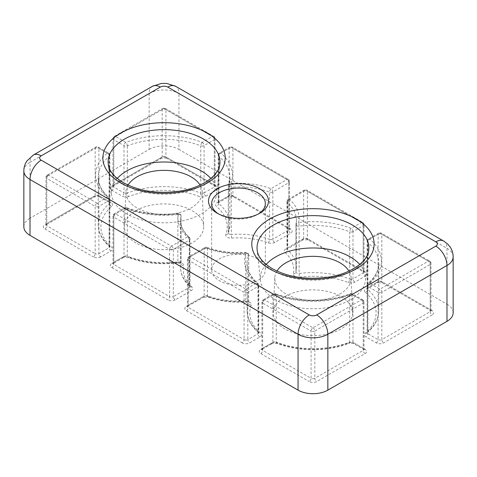 <?xml version="1.0" encoding="UTF-8"?>
<svg xmlns="http://www.w3.org/2000/svg" width="477" height="477" viewBox="0 0 477 477"><rect width="100%" height="100%" fill="white"/><g stroke="black" fill="none" stroke-linecap="round" stroke-linejoin="round"><path stroke-width="0.36" stroke-dasharray="2.38 1.79" d="M218.46 213.893A26.849 15.502 0 0 0 219.515 214.543L217.279 213.249L219.515 214.543A26.849 15.502 0 0 0 257.485 214.543A26.849 15.502 0 0 0 258.54 213.893M225.812 234.457A2.635 2.099 20.4 0 0 228.28 233.229L228.328 232.949A2.635 1.52 0 0 1 228.388 232.627A2.635 2.099 20.4 0 1 228.28 233.229L229.854 224.643L229.854 177.355L228.489 184.742A2.635 2.099 -159.6 0 1 230.957 183.508A68.444 39.513 0 0 0 220.845 153.159L231.053 147.262L286.898 179.507L270.984 188.695A60.549 34.958 0 0 0 230.957 183.508L231.285 187.169A57.914 33.438 180 0 1 269.571 192.124L269.571 239.412A57.914 33.438 0 0 0 231.285 234.457L231.285 187.169A2.635 1.52 0 0 1 229.097 186.734A2.635 1.52 0 0 1 228.328 185.66A2.635 1.52 0 0 1 228.388 185.338L228.388 232.627A65.814 37.999 0 0 0 229.854 224.643A65.814 37.999 0 0 0 218.657 203.446L218.657 156.158A65.814 37.999 180 0 1 229.854 177.355A65.814 37.999 180 0 1 228.388 185.338A2.635 2.099 -159.6 0 1 228.489 184.742A2.635 2.635 0 0 0 228.328 185.66L228.328 232.949A2.635 1.52 0 0 0 229.097 234.022A2.635 1.52 0 0 0 231.285 234.457L231.613 238.112A5.265 3.041 180 0 1 225.812 234.457A63.179 36.479 180 0 0 216.475 206.44A5.265 3.041 180 0 1 217.118 202.594L227.332 196.703A5.265 3.041 180 0 1 234.779 196.703A2.635 1.52 -60 0 1 233.462 196.834A2.635 1.52 -60 0 1 232.913 195.624L288.758 227.869L288.758 180.58L232.913 148.341L232.913 195.624A2.635 1.52 0 0 0 229.193 195.624L229.193 148.341L218.985 154.232L218.985 201.521L229.193 195.624A2.635 1.52 -120 0 1 228.65 196.834L218.436 202.725A2.635 1.52 60 0 1 217.118 202.594M293.349 273.756A2.635 2.135 12.3 0 0 295.925 272.164L295.943 271.985A2.635 1.52 0 0 1 295.961 271.795A2.635 2.135 12.3 0 1 295.925 272.164L296.414 267.633L296.414 220.344L296.002 224.136A2.635 2.135 -167.7 0 1 298.578 222.55A60.549 34.958 0 0 0 289.599 199.44L305.513 190.251L361.357 222.491L351.144 228.388A68.444 39.513 0 0 0 298.578 222.55A2.635 0.453 82.9 0 1 299.127 226.181A65.814 37.999 180 0 1 349.677 231.798L349.677 279.087A65.814 37.999 0 0 0 299.127 273.47L299.127 226.181A2.635 1.52 0 0 1 296.712 225.77A2.635 1.52 0 0 1 295.943 224.697A2.635 1.52 0 0 1 295.961 224.506L295.961 271.795A57.914 33.438 0 0 0 296.414 267.633A57.914 33.438 0 0 0 287.375 249.692L287.375 202.403A57.914 33.438 180 0 1 296.414 220.344A57.914 33.438 180 0 1 295.961 224.506A2.635 2.135 -167.7 0 1 296.002 224.136L296.002 224.136A2.635 2.635 0 0 0 295.943 224.697L295.943 271.985A2.635 1.52 0 0 0 296.712 273.059A2.635 1.52 0 0 0 299.127 273.47A2.635 0.453 -97.1 0 0 299.681 277.107A5.265 3.041 180 0 1 293.349 273.756A55.284 31.917 180 0 0 285.151 252.655A5.265 3.041 180 0 1 285.872 248.875L301.792 239.687A5.265 3.041 180 0 1 309.233 239.687A2.635 1.52 -60 0 1 307.921 239.818A2.635 1.52 -60 0 1 307.373 238.613L363.218 270.853L363.218 223.57L307.373 191.325L307.373 238.613A2.635 1.52 0 0 0 303.652 238.613L303.652 191.325L287.732 200.513L287.732 247.802L303.652 238.613A2.635 1.52 -120 0 1 303.104 239.818L287.19 249.006A2.635 1.52 60 0 1 285.872 248.875M257.485 258.82A26.849 15.502 0 0 0 228.227 255.457A26.849 15.502 0 0 0 211.651 269.779A26.849 15.502 0 0 0 219.515 280.744A26.849 15.502 0 0 0 248.773 284.101A26.849 15.502 0 0 0 265.349 269.779A26.849 15.502 0 0 0 257.485 258.82M136.011 242.978A39.645 22.89 180 0 1 124.408 226.229A39.645 22.89 180 0 1 149.325 205.539A39.645 22.89 180 0 1 192.076 210.607A39.645 22.89 180 0 1 203.673 226.229A39.645 22.89 180 0 1 179.662 247.831A39.645 22.89 180 0 1 136.011 242.978M128.027 185.094A38.172 22.037 0 0 0 125.88 191.855A38.172 22.037 0 0 0 137.048 207.984A38.172 22.037 0 0 0 179.084 212.659A38.172 22.037 0 0 0 202.206 191.855A38.172 22.037 0 0 0 200.06 185.094M284.924 328.951A39.645 22.89 180 0 1 273.327 312.202A39.645 22.89 180 0 1 298.238 291.513A39.645 22.89 180 0 1 340.989 296.581A39.645 22.89 180 0 1 352.592 312.202A39.645 22.89 180 0 1 328.581 333.805A39.645 22.89 180 0 1 284.924 328.951M276.94 271.073A38.172 22.037 0 0 0 274.794 277.835A38.172 22.037 0 0 0 285.962 293.963A38.172 22.037 0 0 0 328.003 298.632A38.172 22.037 0 0 0 351.12 277.835A38.172 22.037 0 0 0 348.973 271.073M117.253 178.464A52.649 30.397 0 0 0 111.493 194.282A52.649 30.397 0 0 0 126.81 213.899A52.649 30.397 0 0 0 182.673 220.833A52.649 30.397 0 0 0 216.594 194.282A52.649 30.397 0 0 0 210.834 178.464M266.166 264.443A52.649 30.397 0 0 0 260.406 280.255A52.649 30.397 0 0 0 275.73 299.872A52.649 30.397 0 0 0 331.593 306.806A52.649 30.397 0 0 0 365.507 280.255A52.649 30.397 0 0 0 359.747 264.443M23.85 226.79A21.06 12.158 180 0 1 30.021 218.198L30.021 162.311L149.152 93.528L149.152 149.414L30.021 218.198M149.152 149.414A21.06 12.158 180 0 1 178.935 149.414L178.935 93.528L446.979 248.284L446.979 304.171L178.935 149.414M446.979 304.171A21.06 12.158 180 0 1 453.15 312.769M111.922 267.633L167.767 299.872A2.635 1.52 -60 0 0 169.627 296.646A2.635 1.52 0 0 0 173.348 296.646L173.348 249.358L189.268 240.169L189.268 287.458L173.348 296.646A2.635 1.52 -120 0 0 175.208 299.872L191.128 290.684A5.265 3.041 180 0 0 191.849 286.904A55.284 31.917 180 0 1 183.651 265.802A2.635 2.135 12.3 0 1 181.039 263.465A2.635 1.52 0 0 0 181.057 263.274L181.057 215.992A2.635 1.52 0 0 1 181.039 216.176L181.039 263.465A57.914 33.438 0 0 0 180.586 267.633A57.914 33.438 0 0 0 189.625 285.568L189.625 238.279A57.914 33.438 180 0 1 180.586 220.344A57.914 33.438 180 0 1 181.039 216.176A2.635 2.135 -167.7 0 0 178.422 213.839A60.549 34.958 0 0 0 187.401 236.95L171.487 246.138L115.643 213.893L125.856 208.002A68.444 39.513 0 0 0 178.422 213.839A2.635 0.453 82.9 0 0 178.1 213.38A2.635 0.453 82.9 0 0 177.873 214.501A65.814 37.999 180 0 1 127.323 208.89L127.323 256.179A65.814 37.999 0 0 0 177.873 261.79L177.873 214.501A2.635 1.52 0 0 1 181.057 215.992A2.635 2.635 0 0 0 178.1 213.38C159.616 215.485 142.522 213.595 126.81 207.698A2.635 1.198 111.2 0 0 125.856 208.002A2.635 1.52 -120 0 0 124.539 207.871A2.635 1.52 -120 0 0 123.996 209.075L113.782 214.972L113.782 262.255L123.996 256.364L123.996 209.075A2.635 1.52 0 0 1 127.323 208.89A2.635 1.198 111.2 0 0 126.81 207.698A2.635 2.635 0 0 0 124.539 207.871L114.331 213.768A2.635 1.52 60 0 1 115.643 213.893A2.635 1.52 120 0 0 113.782 217.118L169.627 249.358L169.627 296.646L113.782 264.407L113.782 217.118A2.635 1.52 0 0 1 113.013 216.045A2.635 1.52 0 0 1 113.782 214.972A2.635 1.52 60 0 1 114.331 213.768A2.635 2.635 0 0 0 113.013 216.045L113.013 263.334A2.635 1.52 0 0 0 113.782 264.407A2.635 1.52 -60 0 1 111.922 267.633A5.265 3.041 180 0 1 111.922 263.334L122.13 257.437A5.265 3.041 180 0 1 128.79 257.061A2.635 1.198 -68.8 0 1 127.842 257.371A2.635 1.198 -68.8 0 1 127.323 256.179A2.635 1.52 0 0 0 123.996 256.364A2.635 1.52 -120 0 1 123.448 257.568L113.24 263.465A2.635 1.52 60 0 1 111.922 263.334M251.188 305.101A2.635 2.099 -159.6 0 1 248.612 302.633A2.635 1.52 0 0 0 248.672 302.317L248.672 255.028A2.635 1.52 0 0 1 248.612 255.35L248.612 302.633A65.814 37.999 0 0 0 247.146 310.616A65.814 37.999 0 0 0 258.343 331.819L258.343 284.53A65.814 37.999 180 0 1 247.146 263.334A65.814 37.999 180 0 1 248.612 255.35A2.635 2.099 20.4 0 0 246.043 252.876A68.444 39.513 0 0 0 256.155 283.231L245.947 289.122L190.102 256.882L206.016 247.694A60.549 34.958 0 0 0 246.043 252.876L245.852 252.405L245.715 253.52A57.914 33.438 180 0 1 207.429 248.559L207.429 295.847A57.914 33.438 0 0 0 245.715 300.808L245.577 301.923L245.387 301.446A5.265 3.041 180 0 1 249.763 302.317A5.265 3.041 180 0 1 251.188 305.101A63.179 36.479 180 0 0 260.525 333.119A5.265 3.041 180 0 1 259.882 336.965L249.668 342.862A5.265 3.041 180 0 1 242.221 342.862A2.635 1.52 120 0 0 244.087 339.636L188.242 307.397L188.242 260.108L244.087 292.347L244.087 339.636A2.635 1.52 0 0 0 247.807 339.636L247.807 292.347L258.015 286.45L258.015 333.739L247.807 339.636A2.635 1.52 60 0 0 249.668 342.862M107.242 153.159A2.635 1.783 49.3 0 1 109.424 156.158L109.424 203.446A65.814 37.999 0 0 0 98.232 224.643A65.814 37.999 0 0 0 109.424 245.84L109.424 198.557A65.814 37.999 180 0 1 98.232 177.355A65.814 37.999 180 0 1 109.424 156.158A2.635 1.52 0 0 0 109.871 155.311A2.635 1.52 0 0 0 109.102 154.232L98.894 148.341L98.894 195.624L109.102 201.521L109.102 154.232A2.635 1.52 -60 0 0 108.559 153.028A2.635 1.52 -60 0 0 107.242 153.159A68.444 39.513 0 0 0 107.242 197.251L97.028 203.148L48.63 175.208L97.028 147.262L107.242 153.159M365.078 353.606A2.635 1.52 -120 0 1 363.218 350.38A2.635 1.52 0 0 0 363.987 349.307L363.987 302.019A2.635 1.52 0 0 1 363.218 303.098A2.635 1.52 -120 0 0 361.357 299.872A2.635 1.52 -60 0 1 362.669 299.741L352.461 293.844A2.635 1.52 -60 0 0 351.144 293.975A2.635 1.198 -111.2 0 0 350.19 293.671A2.635 1.198 -111.2 0 0 349.677 294.864A65.814 37.999 180 0 1 276.237 294.864L276.237 342.152A65.814 37.999 0 0 0 349.677 342.152L349.677 294.864A2.635 1.52 0 0 1 353.004 295.048L353.004 342.337L363.218 348.234L363.218 300.945L353.004 295.048A2.635 1.52 -60 0 0 352.461 293.844A2.635 2.635 0 0 0 350.19 293.671C328.48 302.358 297.433 302.358 275.724 293.671A2.635 1.198 -68.8 0 1 276.237 294.864A2.635 1.52 0 0 0 272.91 295.048L262.696 300.945L262.696 348.234L272.91 342.337L272.91 295.048A2.635 1.52 60 0 1 273.452 293.844A2.635 1.52 60 0 1 274.77 293.975A68.444 39.513 0 0 0 351.144 293.975L361.357 299.872L312.96 327.812L264.562 299.872L274.77 293.975A2.635 1.198 -68.8 0 1 275.724 293.671A2.635 2.635 0 0 0 273.452 293.844L263.244 299.741A2.635 1.52 60 0 1 264.562 299.872A2.635 1.52 -60 0 0 262.696 303.098L311.093 331.038L311.093 378.327L262.696 350.38L262.696 303.098A2.635 1.52 0 0 1 261.927 302.019A2.635 1.52 0 0 1 262.696 300.945A2.635 1.52 60 0 1 263.244 299.741A2.635 2.635 0 0 0 261.927 302.019L261.927 349.307A2.635 1.52 0 0 0 262.696 350.38A2.635 1.52 120 0 1 260.836 353.606A5.265 3.041 180 0 1 260.836 349.307A2.635 1.52 -120 0 0 262.153 349.438A2.635 1.52 -120 0 0 262.696 348.234A2.635 1.52 0 0 0 261.927 349.307L272.367 343.541A2.635 1.52 -120 0 0 272.91 342.337A2.635 1.52 0 0 1 276.237 342.152A2.635 1.198 111.2 0 0 276.755 343.345A2.635 1.198 111.2 0 0 277.709 343.041A63.179 36.479 180 0 0 348.21 343.041A5.265 3.041 180 0 1 354.87 343.41L365.078 349.307A5.265 3.041 180 0 1 365.078 353.606L316.68 381.546A5.265 3.041 180 0 1 309.233 381.546A2.635 1.52 120 0 0 311.093 378.327A2.635 1.52 0 0 0 314.82 378.327L314.82 331.038L363.218 303.098L363.218 350.38L314.82 378.327A2.635 1.52 60 0 0 316.68 381.546M369.758 283.231A2.635 1.783 -130.7 0 0 368.041 283.38L368.041 283.38A2.635 1.783 -130.7 0 0 367.576 284.53L367.576 331.819A65.814 37.999 0 0 0 378.768 310.616A65.814 37.999 0 0 0 367.576 289.42L367.576 242.131A65.814 37.999 180 0 1 378.768 263.334A65.814 37.999 180 0 1 367.576 284.53A2.635 1.52 0 0 0 367.129 285.377A2.635 1.52 0 0 0 367.898 286.45L378.106 292.347L378.106 339.636L367.898 333.739L367.898 286.45A2.635 1.52 120 0 1 369.758 283.231A68.444 39.513 0 0 0 369.758 239.138L379.972 233.241L428.37 261.181L379.972 289.122L369.758 283.231M127.323 145.825A2.635 1.198 -111.2 0 0 125.856 142.414L115.643 136.517L164.04 108.577L212.438 136.517L202.23 142.414A68.444 39.513 0 0 0 125.856 142.414A2.635 1.52 -60 0 0 123.996 145.634L123.996 192.923L113.782 187.032L113.782 139.743L123.996 145.634A2.635 1.52 0 0 0 127.323 145.825A65.814 37.999 180 0 1 200.763 145.825L200.763 193.107A65.814 37.999 0 0 0 127.323 193.107L127.323 145.825M208.843 296.718A5.265 3.041 180 0 0 202.296 297.129A2.635 1.52 -120 0 0 203.613 297.26L207.936 297.04C219.533 301.196 232.084 302.829 245.577 301.923L248.767 302.686L248.672 302.317A2.635 1.52 0 0 0 247.903 301.243A2.635 1.52 0 0 0 245.715 300.808L245.715 253.52A2.635 1.52 0 0 1 248.672 255.028A2.635 2.635 0 0 0 245.852 252.405C231.822 253.329 218.848 251.653 206.923 247.372A2.635 1.151 -69.8 0 1 207.429 248.559A2.635 1.52 0 0 0 204.156 248.767L188.242 257.956L188.242 305.244L204.156 296.056L204.156 248.767A2.635 1.52 60 0 1 204.705 247.563A2.635 1.52 60 0 1 206.016 247.694A2.635 1.151 -69.8 0 1 206.923 247.372A2.635 2.635 0 0 0 204.705 247.563L188.785 256.751A2.635 1.52 60 0 1 190.102 256.882A2.635 1.52 -60 0 0 188.242 260.108A2.635 1.52 0 0 1 187.473 259.035A2.635 1.52 0 0 1 188.242 257.956A2.635 1.52 60 0 1 188.785 256.751A2.635 2.635 0 0 0 187.473 259.035L187.473 306.317A2.635 1.52 0 0 0 188.242 307.397A2.635 1.52 120 0 1 186.382 310.616A5.265 3.041 180 0 1 186.382 306.317A2.635 1.52 -120 0 0 187.694 306.449A2.635 1.52 -120 0 0 188.242 305.244A2.635 1.52 0 0 0 187.473 306.317L203.613 297.26A2.635 1.52 -120 0 0 204.156 296.056A2.635 1.52 0 0 1 207.429 295.847A2.635 1.151 110.2 0 0 207.936 297.04A2.635 1.151 110.2 0 0 208.843 296.718A55.284 31.917 180 0 0 245.387 301.446M122.13 257.437A2.635 1.52 -120 0 0 123.448 257.568L127.842 257.371C143.183 263.125 159.783 264.973 177.641 262.916A2.635 0.453 -97.1 0 0 177.873 261.79A2.635 1.52 0 0 1 180.288 262.201A2.635 1.52 0 0 1 181.057 263.274L181.153 263.65L177.641 262.916A2.635 0.453 -97.1 0 1 177.319 262.457A5.265 3.041 180 0 1 182.148 263.274A5.265 3.041 180 0 1 183.651 265.802M111.493 194.282L108.237 163.933A55.916 32.281 0 0 0 124.503 184.76A55.916 32.281 0 0 0 183.83 192.13A55.916 32.281 0 0 0 219.849 163.933L216.594 194.282M260.406 280.255L257.151 249.906A55.916 32.281 0 0 0 273.422 270.739A55.916 32.281 0 0 0 332.749 278.103A55.916 32.281 0 0 0 368.763 249.906L365.507 280.255M376.246 282.676A5.265 3.041 180 0 1 383.693 282.676A2.635 1.52 -60 0 1 382.375 282.807A2.635 1.52 -60 0 1 381.833 281.603L430.23 309.543L430.23 262.255L381.833 234.314L381.833 281.603A2.635 1.52 0 0 0 378.106 281.603L378.106 234.314L367.898 240.211L367.898 287.5L378.106 281.603A2.635 1.52 -120 0 1 377.563 282.807L367.35 288.704A2.635 1.52 60 0 1 366.038 288.573L376.246 282.676A2.635 1.52 -120 0 0 377.563 282.807L382.375 282.807L430.773 310.748A2.635 1.52 -60 0 1 430.23 309.543A2.635 1.52 0 0 1 430.999 310.616L430.999 263.334A2.635 1.52 0 0 0 430.23 262.255A2.635 1.52 120 0 0 429.682 261.05A2.635 1.52 120 0 0 428.37 261.181A2.635 1.52 -120 0 1 430.23 264.407L430.23 311.696L381.833 339.636L381.833 292.347L430.23 264.407A2.635 1.52 0 0 0 430.999 263.334A2.635 2.635 0 0 0 429.682 261.05L381.284 233.11A2.635 1.52 120 0 0 379.972 233.241A2.635 1.52 -120 0 0 378.655 233.11A2.635 1.52 -120 0 0 378.106 234.314A2.635 1.52 0 0 1 381.833 234.314A2.635 1.52 120 0 0 381.284 233.11A2.635 2.635 0 0 0 378.655 233.11L368.441 239.007A2.635 1.52 60 0 1 369.758 239.138A2.635 1.783 130.7 0 0 367.576 242.131A2.635 1.52 0 0 1 367.129 241.284L367.129 288.573A2.635 1.52 0 0 0 367.576 289.42A2.635 1.783 -49.3 0 1 365.388 292.419A5.265 3.041 180 0 1 366.038 288.573M365.388 292.419A63.179 36.479 180 0 1 365.388 333.119A5.265 3.041 180 0 0 366.038 336.965L376.246 342.862A5.265 3.041 180 0 0 383.693 342.862L432.09 314.915A2.635 1.52 60 0 1 430.23 311.696A2.635 1.52 0 0 0 430.999 310.616L431.095 310.992L430.773 310.748A2.635 1.52 -60 0 0 432.09 310.616A5.265 3.041 180 0 1 432.09 314.915M432.09 310.616L383.693 282.676M231.613 238.112A55.284 31.917 180 0 1 268.157 242.847A5.265 3.041 180 0 0 274.704 242.429L290.618 233.241A2.635 1.52 60 0 1 288.758 230.015L272.844 239.204L272.844 191.921L288.758 182.727L288.758 230.015A2.635 1.52 0 0 0 289.527 228.942A2.635 1.52 0 0 0 288.758 227.869A2.635 1.52 -60 0 0 289.306 229.073L233.462 196.834L228.65 196.834A2.635 1.52 -120 0 1 227.332 196.703M234.779 196.703L290.618 228.942A5.265 3.041 180 0 1 290.618 233.241M186.382 310.616L242.221 342.862M202.296 297.129L186.382 306.317M100.754 256.882A5.265 3.041 180 0 1 93.307 256.882A2.635 1.52 120 0 0 95.167 253.663L46.77 225.716L46.77 178.428L95.167 206.374L95.167 253.663A2.635 1.52 0 0 0 98.894 253.663L98.894 206.374L109.102 200.477L109.102 247.766L98.894 253.663A2.635 1.52 60 0 0 100.754 256.882L110.962 250.991A5.265 3.041 180 0 0 111.612 247.146A63.179 36.479 180 0 1 111.612 206.44A5.265 3.041 180 0 0 110.962 202.594L100.754 196.703A5.265 3.041 180 0 0 93.307 196.703L44.91 224.643A2.635 1.52 -120 0 0 46.227 224.774A2.635 1.52 -120 0 0 46.77 223.57L95.167 195.624L95.167 148.341L46.77 176.281L46.77 223.57A2.635 1.52 0 0 0 46.001 224.643A2.635 1.52 0 0 0 46.77 225.716A2.635 1.52 120 0 1 44.91 228.942A5.265 3.041 180 0 1 44.91 224.643M44.91 228.942L93.307 256.882M260.836 353.606L309.233 381.546M260.836 349.307L271.049 343.41A5.265 3.041 180 0 1 277.709 343.041M175.208 299.872A5.265 3.041 180 0 1 167.767 299.872M177.319 262.457A63.179 36.479 180 0 1 128.79 257.061M128.79 196.524A5.265 3.041 180 0 1 122.13 196.148A2.635 1.52 120 0 0 123.996 192.923A2.635 1.52 0 0 0 127.323 193.107A2.635 1.198 68.8 0 0 128.79 196.524A63.179 36.479 180 0 1 199.291 196.524A2.635 1.198 111.2 0 0 200.763 193.107A2.635 1.52 0 0 0 204.09 192.923L204.09 145.634L214.304 139.743L214.304 187.032L204.09 192.923A2.635 1.52 60 0 0 205.951 196.148A5.265 3.041 180 0 1 199.291 196.524M205.951 196.148L216.164 190.251A5.265 3.041 180 0 0 216.164 185.952L167.767 158.012A5.265 3.041 180 0 0 160.32 158.012L111.922 185.952A5.265 3.041 180 0 0 111.922 190.251L122.13 196.148M299.681 277.107A63.179 36.479 180 0 1 348.21 282.497A5.265 3.041 180 0 0 354.87 282.122L365.078 276.231A2.635 1.52 60 0 1 363.218 273.005L353.004 278.902L353.004 231.613L363.218 225.716L363.218 273.005A2.635 1.52 0 0 0 363.987 271.932A2.635 1.52 0 0 0 363.218 270.853A2.635 1.52 -60 0 0 363.76 272.063L307.921 239.818L303.104 239.818A2.635 1.52 -120 0 1 301.792 239.687M309.233 239.687L365.078 271.932A5.265 3.041 180 0 1 365.078 276.231M23.85 170.909A21.06 12.158 180 0 1 30.021 162.311A15.795 9.117 -120 0 1 33.289 155.079M152.419 86.301A15.795 9.117 -120 0 0 149.152 93.528A21.06 12.158 180 0 1 178.935 93.528A15.795 9.117 -60 0 0 175.661 86.301M443.711 241.058A15.795 9.117 -60 0 1 446.979 248.284A21.06 12.158 180 0 1 453.15 256.882M162.18 109.65L113.782 137.591L113.782 184.879L162.18 156.939L162.18 109.65A2.635 1.52 -120 0 1 162.729 108.446A2.635 1.52 -120 0 1 164.04 108.577A2.635 1.52 -60 0 1 165.358 108.446A2.635 1.52 -60 0 1 165.907 109.65L165.907 156.939L214.304 184.879L214.304 137.591L165.907 109.65A2.635 1.52 0 0 0 162.18 109.65M189.625 238.279A2.635 1.813 132.2 0 0 189.172 237.147A2.635 1.813 132.2 0 0 187.401 236.95A2.635 1.52 60 0 1 189.268 240.169A2.635 1.52 0 0 0 190.037 239.096A2.635 1.52 0 0 0 189.625 238.279M171.487 246.138A2.635 1.52 60 0 1 173.348 249.358A2.635 1.52 0 0 1 169.627 249.358A2.635 1.52 120 0 1 171.487 246.138M191.128 290.684A2.635 1.52 -120 0 1 189.268 287.458A2.635 1.52 0 0 0 190.037 286.385A2.635 1.52 0 0 0 189.625 285.568A2.635 1.813 -47.8 0 0 190.079 286.701L190.037 239.096A2.635 2.635 0 0 0 189.172 237.147C183.43 231.792 180.568 226.193 180.586 220.344L180.586 267.633C180.705 274.68 183.866 281.036 190.079 286.701A2.635 1.813 -47.8 0 0 191.849 286.904M113.782 262.255A2.635 1.52 0 0 0 113.013 263.334L112.918 263.703L113.24 263.465A2.635 1.52 60 0 0 113.782 262.255M259.882 336.965A2.635 1.52 -120 0 1 258.015 333.739A2.635 1.52 0 0 0 258.79 332.666L258.79 285.377A2.635 1.52 0 0 1 258.015 286.45A2.635 1.52 -120 0 0 256.155 283.231A2.635 1.783 -49.3 0 1 257.872 283.38A2.635 1.783 -49.3 0 1 258.343 284.53A2.635 1.52 0 0 1 258.79 285.377A2.635 2.635 0 0 0 257.872 283.38C250.717 277.071 247.14 270.387 247.146 263.334L247.146 310.616C247.295 318.928 251.182 326.375 258.808 332.97A2.635 1.783 130.7 0 0 260.525 333.119M245.947 289.122A2.635 1.52 60 0 1 247.807 292.347A2.635 1.52 0 0 1 244.087 292.347A2.635 1.52 -60 0 1 245.947 289.122M258.343 331.819A2.635 1.783 130.7 0 0 258.808 332.97L258.79 332.666A2.635 1.52 0 0 0 258.343 331.819M95.167 148.341A2.635 1.52 60 0 1 95.716 147.137A2.635 1.52 60 0 1 97.028 147.262A2.635 1.52 -60 0 1 98.345 147.137A2.635 1.52 -60 0 1 98.894 148.341A2.635 1.52 0 0 0 95.167 148.341M46.77 176.281A2.635 1.52 60 0 1 47.318 175.077A2.635 1.52 60 0 1 48.63 175.208A2.635 1.52 -60 0 0 46.77 178.428A2.635 1.52 0 0 1 46.001 177.355A2.635 1.52 0 0 1 46.77 176.281M111.612 206.44A2.635 1.783 -130.7 0 1 109.424 203.446A2.635 1.52 0 0 0 109.871 202.594A2.635 1.52 0 0 0 109.102 201.521A2.635 1.52 120 0 0 109.65 202.725L99.437 196.834A2.635 1.52 120 0 1 98.894 195.624A2.635 1.52 0 0 0 95.167 195.624A2.635 1.52 -120 0 1 94.625 196.834L99.437 196.834A2.635 1.52 120 0 0 100.754 196.703M93.307 196.703A2.635 1.52 -120 0 0 94.625 196.834L45.905 225.013L46.001 177.355A2.635 2.635 0 0 1 47.318 175.077L95.716 147.137A2.635 2.635 0 0 1 98.345 147.137L108.559 153.028A2.635 2.635 0 0 1 109.871 155.311L109.966 202.969L109.65 202.725A2.635 1.52 120 0 0 110.962 202.594M110.962 250.991A2.635 1.52 -120 0 1 109.102 247.766A2.635 1.52 0 0 0 109.871 246.692L109.871 199.404A2.635 1.52 0 0 1 109.102 200.477A2.635 1.52 -120 0 0 107.242 197.251A2.635 1.783 -49.3 0 1 108.959 197.406A2.635 1.783 -49.3 0 1 109.424 198.557A2.635 1.52 0 0 1 109.871 199.404A2.635 2.635 0 0 0 108.959 197.406C101.804 191.098 98.226 184.414 98.232 177.355L98.232 224.643C98.381 232.949 102.269 240.402 109.895 246.991A2.635 1.783 130.7 0 0 111.612 247.146M97.028 203.148A2.635 1.52 60 0 1 98.894 206.374A2.635 1.52 0 0 1 95.167 206.374A2.635 1.52 -60 0 1 97.028 203.148M109.424 245.84A2.635 1.783 130.7 0 0 109.895 246.991L109.871 246.692A2.635 1.52 0 0 0 109.424 245.84M271.049 343.41A2.635 1.52 -120 0 0 272.367 343.541L276.755 343.345C298.065 351.823 327.848 351.823 349.158 343.345A2.635 1.198 68.8 0 1 348.21 343.041M365.078 349.307A2.635 1.52 120 0 1 363.76 349.438L364.082 349.677L363.987 349.307A2.635 1.52 0 0 0 363.218 348.234A2.635 1.52 120 0 0 363.76 349.438L353.552 343.541A2.635 1.52 120 0 1 353.004 342.337A2.635 1.52 0 0 0 349.677 342.152A2.635 1.198 68.8 0 1 349.158 343.345L353.552 343.541A2.635 1.52 120 0 0 354.87 343.41M362.669 299.741A2.635 1.52 -60 0 1 363.218 300.945A2.635 1.52 0 0 1 363.987 302.019A2.635 2.635 0 0 0 362.669 299.741M312.96 327.812A2.635 1.52 60 0 1 314.82 331.038A2.635 1.52 0 0 1 311.093 331.038A2.635 1.52 -60 0 1 312.96 327.812M381.833 292.347A2.635 1.52 -120 0 0 379.972 289.122A2.635 1.52 120 0 0 378.106 292.347A2.635 1.52 0 0 0 381.833 292.347M376.246 342.862A2.635 1.52 -60 0 0 378.106 339.636A2.635 1.52 0 0 0 381.833 339.636A2.635 1.52 60 0 0 383.693 342.862M365.388 333.119A2.635 1.783 49.3 0 0 367.105 332.97A2.635 1.783 49.3 0 0 367.576 331.819A2.635 1.52 0 0 0 367.129 332.666A2.635 1.52 0 0 0 367.898 333.739A2.635 1.52 -60 0 1 366.038 336.965M367.898 240.211A2.635 1.52 60 0 1 368.441 239.007A2.635 2.635 0 0 0 367.129 241.284A2.635 1.52 0 0 1 367.898 240.211M367.898 287.5A2.635 1.52 0 0 0 367.129 288.573L367.034 288.943L367.35 288.704A2.635 1.52 60 0 0 367.898 287.5M353.004 231.613A2.635 1.52 -120 0 0 351.144 228.388A2.635 1.198 111.2 0 0 349.677 231.798A2.635 1.52 0 0 0 353.004 231.613M365.078 271.932A2.635 1.52 -60 0 1 363.76 272.063L364.082 272.301L363.987 224.643A2.635 1.52 0 0 1 363.218 225.716A2.635 1.52 -120 0 0 361.357 222.491A2.635 1.52 120 0 1 362.669 222.365A2.635 1.52 120 0 1 363.218 223.57A2.635 1.52 0 0 1 363.987 224.643A2.635 2.635 0 0 0 362.669 222.365L306.83 190.12A2.635 1.52 120 0 0 305.513 190.251A2.635 1.52 -120 0 0 304.195 190.12A2.635 1.52 -120 0 0 303.652 191.325A2.635 1.52 0 0 1 307.373 191.325A2.635 1.52 120 0 0 306.83 190.12A2.635 2.635 0 0 0 304.195 190.12L288.281 199.308A2.635 1.52 60 0 1 289.599 199.44A2.635 1.813 132.2 0 0 287.375 202.403A2.635 1.52 0 0 1 286.963 201.592L286.963 248.875A2.635 1.52 0 0 0 287.375 249.692A2.635 1.813 -47.8 0 1 285.151 252.655M348.21 282.497A2.635 1.198 -68.8 0 0 349.677 279.087A2.635 1.52 0 0 0 353.004 278.902A2.635 1.52 60 0 0 354.87 282.122M287.732 200.513A2.635 1.52 60 0 1 288.281 199.308A2.635 2.635 0 0 0 286.963 201.592A2.635 1.52 0 0 1 287.732 200.513M287.732 247.802A2.635 1.52 0 0 0 286.963 248.875L286.874 249.25L287.19 249.006A2.635 1.52 60 0 0 287.732 247.802M272.844 191.921A2.635 1.52 -120 0 0 270.984 188.695A2.635 1.151 110.2 0 0 269.571 192.124A2.635 1.52 0 0 0 272.844 191.921M290.618 228.942A2.635 1.52 -60 0 1 289.306 229.073L289.622 229.312L289.527 181.654A2.635 1.52 0 0 1 288.758 182.727A2.635 1.52 -120 0 0 286.898 179.507A2.635 1.52 120 0 1 288.215 179.376A2.635 1.52 120 0 1 288.758 180.58A2.635 1.52 0 0 1 289.527 181.654A2.635 2.635 0 0 0 288.215 179.376L232.371 147.137A2.635 1.52 120 0 0 231.053 147.262A2.635 1.52 -120 0 0 229.735 147.137A2.635 1.52 -120 0 0 229.193 148.341A2.635 1.52 0 0 1 232.913 148.341A2.635 1.52 120 0 0 232.371 147.137A2.635 2.635 0 0 0 229.735 147.137L219.527 153.028A2.635 1.52 60 0 1 220.845 153.159A2.635 1.783 130.7 0 0 218.657 156.158A2.635 1.52 0 0 1 218.21 155.311L218.21 202.594A2.635 1.52 0 0 0 218.657 203.446A2.635 1.783 -49.3 0 1 216.475 206.44M268.157 242.847A2.635 1.151 -69.8 0 0 269.571 239.412A2.635 1.52 0 0 0 272.844 239.204A2.635 1.52 60 0 0 274.704 242.429M218.985 154.232A2.635 1.52 60 0 1 219.527 153.028A2.635 2.635 0 0 0 218.21 155.311A2.635 1.52 0 0 1 218.985 154.232M218.985 201.521A2.635 1.52 0 0 0 218.21 202.594L218.12 202.969L218.436 202.725A2.635 1.52 60 0 0 218.985 201.521M113.782 139.743A2.635 1.52 -60 0 1 115.643 136.517A2.635 1.52 -120 0 0 114.331 136.386A2.635 1.52 -120 0 0 113.782 137.591A2.635 1.52 0 0 0 113.013 138.67A2.635 1.52 0 0 0 113.782 139.743M160.32 158.012A2.635 1.52 60 0 0 161.637 158.143L166.449 158.143A2.635 1.52 120 0 1 165.907 156.939A2.635 1.52 0 0 0 162.18 156.939A2.635 1.52 60 0 1 161.637 158.143L113.24 186.084A2.635 1.52 60 0 0 113.782 184.879A2.635 1.52 0 0 0 113.013 185.952A2.635 1.52 0 0 0 113.782 187.032A2.635 1.52 120 0 1 111.922 190.251M216.164 190.251A2.635 1.52 -120 0 1 214.304 187.032A2.635 1.52 0 0 0 215.073 185.952L215.073 138.67A2.635 1.52 0 0 1 214.304 139.743A2.635 1.52 -120 0 0 212.438 136.517A2.635 1.52 -60 0 1 213.756 136.386L165.358 108.446A2.635 2.635 0 0 0 162.729 108.446L114.331 136.386A2.635 2.635 0 0 0 113.013 138.67L112.918 186.328L113.24 186.084A2.635 1.52 60 0 1 111.922 185.952M213.756 136.386A2.635 1.52 -60 0 1 214.304 137.591A2.635 1.52 0 0 1 215.073 138.67A2.635 2.635 0 0 0 213.756 136.386M202.23 142.414A2.635 1.52 60 0 1 204.09 145.634A2.635 1.52 0 0 1 200.763 145.825A2.635 1.198 -68.8 0 1 202.23 142.414M216.164 185.952A2.635 1.52 120 0 1 214.847 186.084L215.163 186.328L215.073 185.952A2.635 1.52 0 0 0 214.304 184.879A2.635 1.52 120 0 0 214.847 186.084L166.449 158.143A2.635 1.52 120 0 0 167.767 158.012M211.651 269.779L211.651 203.578M125.88 191.855L124.408 226.229M274.794 277.835L273.327 312.202M351.12 277.835L352.592 312.202M202.206 191.855L203.673 226.229M265.349 269.779L265.349 203.578M378.768 263.334L378.768 310.616C378.619 318.928 374.731 326.375 367.105 332.97L367.129 285.377A2.635 2.635 0 0 1 368.041 283.38C375.196 277.071 378.774 270.387 378.768 263.334M257.485 214.543L259.721 213.249"/><path stroke-width="0.72" d="M217.279 213.249L217.279 213.249A30.009 17.327 180 0 1 217.279 188.749A30.009 17.327 180 0 1 259.721 188.749A30.009 17.327 180 0 1 259.721 213.249A30.009 17.327 180 0 1 217.279 213.249M258.54 213.893A26.849 15.502 0 0 0 265.349 203.578A26.849 15.502 0 0 0 257.485 192.619A26.849 15.502 0 0 0 228.227 189.256A26.849 15.502 0 0 0 211.651 203.578A26.849 15.502 0 0 0 218.46 213.893M200.06 185.094A38.172 22.037 0 0 0 191.038 176.818A38.172 22.037 0 0 0 128.027 185.094M348.973 271.073A38.172 22.037 0 0 0 339.952 262.791A38.172 22.037 0 0 0 276.94 271.073M210.834 178.464A52.649 30.397 0 0 0 201.27 170.909A52.649 30.397 0 0 0 117.253 178.464M359.747 264.443A52.649 30.397 0 0 0 350.19 256.882A52.649 30.397 0 0 0 266.166 264.443M327.848 390.144L446.979 321.367L446.979 265.48L327.848 334.264L327.848 390.144A21.06 12.158 180 0 1 298.065 390.144L298.065 334.264L30.021 179.507L30.021 235.388L298.065 390.144M30.021 235.388A21.06 12.158 180 0 1 23.85 226.79L23.85 170.909A21.06 12.158 180 0 0 30.021 179.507A15.795 9.117 -60 0 1 41.189 160.159L309.233 314.915A5.265 3.041 0 0 0 316.68 314.915L435.811 246.138A5.265 3.041 0 0 0 435.811 241.839L167.767 87.082A5.265 3.041 0 0 0 160.32 87.082L41.189 155.86A5.265 3.041 0 0 0 41.189 160.159M435.811 246.138A15.795 9.117 -120 0 1 446.979 265.48A21.06 12.158 180 0 0 453.15 256.882L453.15 312.769A21.06 12.158 180 0 1 446.979 321.367M219.849 163.933A55.916 32.281 0 0 0 203.578 139.111A55.916 32.281 0 0 0 141.055 132.505A55.916 32.281 0 0 0 108.237 163.933C108.828 170.593 113.89 176.854 123.43 182.721C139.326 191.307 158.096 194.103 179.751 191.104C202.952 187.67 219.438 174.737 219.849 163.933M207.286 133.041A61.157 35.31 180 0 1 207.286 182.977A61.157 35.31 180 0 1 120.794 182.977A61.157 35.31 180 0 1 120.794 133.041A61.157 35.31 180 0 1 207.286 133.041M368.763 249.906A55.916 32.281 0 0 0 352.497 225.084A55.916 32.281 0 0 0 289.974 218.484A55.916 32.281 0 0 0 257.151 249.906C257.741 256.566 262.809 262.827 272.343 268.694C288.239 277.28 307.015 280.077 328.671 277.083C351.871 273.649 368.357 260.71 368.763 249.906M356.206 219.021A61.157 35.31 180 0 1 356.206 268.956A61.157 35.31 180 0 1 269.714 268.956A61.157 35.31 180 0 1 269.714 219.021A61.157 35.31 180 0 1 356.206 219.021M316.68 314.915A15.795 9.117 -120 0 1 327.848 334.264A21.06 12.158 180 0 1 298.065 334.264A15.795 9.117 -60 0 1 309.233 314.915M435.811 241.839A15.795 9.117 -60 0 1 443.711 241.058L175.661 86.301L166.753 83.439L161.351 83.439L152.419 86.301L33.289 155.079L26.897 160.987C24.899 163.987 23.88 167.29 23.85 170.909M167.767 87.082A15.795 9.117 -60 0 1 175.661 86.301M160.32 87.082A15.795 9.117 -120 0 0 152.419 86.301M41.189 155.86A15.795 9.117 -120 0 0 33.289 155.079M453.15 256.882C453.12 253.293 452.113 250.002 450.139 247.014L447.802 244.176L443.711 241.058"/></g></svg>
